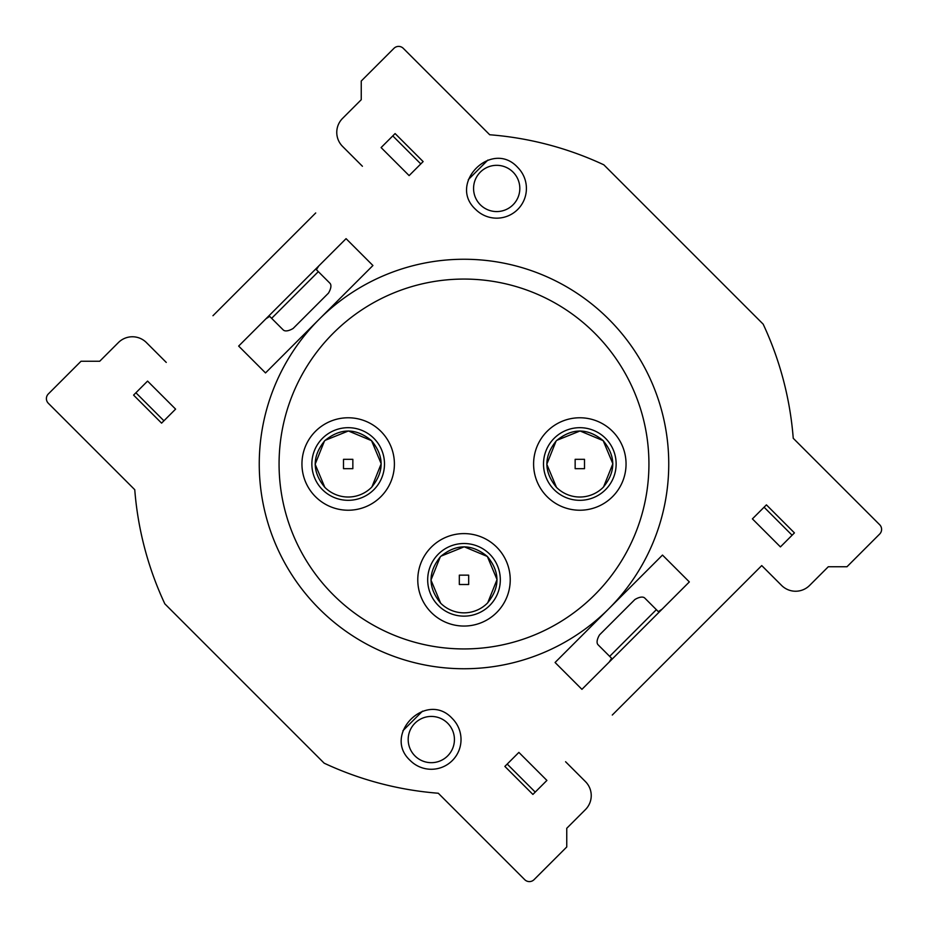 <?xml version="1.0" encoding="UTF-8"?>
<svg xmlns="http://www.w3.org/2000/svg" width="928" height="928" viewBox="0 0 928 928"><rect width="100%" height="100%" fill="white"/><g stroke="black" fill="none" stroke-linecap="round" stroke-linejoin="round"><path stroke-width="1.39" d="M605.508 438.318A36.331 36.331 0 0 1 605.508 489.682A36.331 36.331 0 0 1 554.144 489.682A36.331 36.331 0 0 0 605.508 489.682A36.331 36.331 0 0 0 605.508 438.318A36.331 36.331 0 0 0 554.144 438.318A36.331 36.331 0 0 0 554.144 489.682M603.548 486.98L612.851 463.756L603.177 440.649L580.046 430.975L556.788 440.336M556.104 441.02L546.801 464.244L556.475 487.351A33.025 33.025 0 0 0 603.177 487.351C615.972 471.784 615.972 456.216 603.177 440.649C587.61 427.843 572.042 427.843 556.475 440.649C543.669 456.216 543.669 471.784 556.475 487.351A33.025 33.025 0 0 0 603.177 487.351C615.972 471.784 615.972 456.216 603.177 440.649C587.61 427.843 572.042 427.843 556.475 440.649C543.669 456.216 543.669 471.784 556.475 487.351M322.492 489.682A36.331 36.331 0 0 1 322.492 438.318A36.331 36.331 0 0 1 373.856 438.318A36.331 36.331 0 0 0 322.492 438.318A36.331 36.331 0 0 0 322.492 489.682A36.331 36.331 0 0 0 373.856 489.682A36.331 36.331 0 0 0 373.856 438.318M371.896 486.98L381.199 463.756L371.525 440.649L348.394 430.975L325.148 440.336M324.452 441.02L315.149 464.244L324.823 487.351A33.025 33.025 0 0 0 371.525 487.351C384.331 471.784 384.331 456.216 371.525 440.649C355.958 427.843 340.39 427.843 324.823 440.649C312.028 456.216 312.028 471.784 324.823 487.351A33.025 33.025 0 0 0 371.525 487.351C384.331 471.784 384.331 456.216 371.525 440.649C355.958 427.843 340.39 427.843 324.823 440.649C312.028 456.216 312.028 471.784 324.823 487.351M489.682 554.144A36.331 36.331 0 0 1 489.682 605.508A36.331 36.331 0 0 1 438.318 605.508A36.331 36.331 0 0 0 489.682 605.508A36.331 36.331 0 0 0 489.682 554.144A36.331 36.331 0 0 0 438.318 554.144A36.331 36.331 0 0 0 438.318 605.508M487.722 602.806L497.025 579.582L487.351 556.475L464.22 546.801L440.974 556.162M440.278 556.846L430.975 580.07L440.649 603.177A33.025 33.025 0 0 0 487.351 603.177C500.157 587.61 500.157 572.042 487.351 556.475C471.784 543.669 456.216 543.669 440.649 556.475C427.843 572.042 427.843 587.61 440.649 603.177A33.025 33.025 0 0 0 487.351 603.177C500.157 587.61 500.157 572.042 487.351 556.475C471.784 543.669 456.216 543.669 440.649 556.475C427.843 572.042 427.843 587.61 440.649 603.177M315.717 212.964L212.964 315.717M612.283 715.036L761.737 565.581L781.585 585.429A19.813 19.813 0 0 0 809.61 585.429L828.286 566.753L846.974 566.753L879.663 534.052A6.6 6.6 0 0 0 879.663 524.714L793.243 438.294A330.252 330.252 0 0 0 763.176 324.162L603.838 164.824A330.252 330.252 0 0 0 489.706 134.757L403.286 48.337A6.6 6.6 0 0 0 393.948 48.337L361.247 81.026L361.247 99.714L342.571 118.39A19.813 19.813 0 0 0 342.571 146.415L362.419 166.263M761.737 565.581L715.036 612.283M166.263 362.419L146.415 342.571A19.813 19.813 0 0 0 118.39 342.571L99.714 361.247L81.026 361.247L48.337 393.948A6.6 6.6 0 0 0 48.337 403.286L134.757 489.706A330.252 330.252 0 0 0 164.824 603.838L324.162 763.176A330.252 330.252 0 0 0 438.294 793.243L524.714 879.663A6.6 6.6 0 0 0 534.052 879.663L566.753 846.974L566.753 828.286L585.429 809.61A19.813 19.813 0 0 0 585.429 781.585L565.581 761.737M381.095 147.575L395.108 133.574L423.133 161.588L409.12 175.601L381.095 147.575M608.78 608.78L662.488 555.072L689.342 581.926L581.926 689.342L555.072 662.488L608.78 608.78M372.928 265.512L265.512 372.928L238.658 346.074L346.074 238.658L372.928 265.512M175.601 409.12L161.588 423.133L133.574 395.108L147.575 381.095L175.601 409.12M546.905 780.425L532.892 794.426L504.867 766.412L518.88 752.399L546.905 780.425M468.315 179.614L487.884 160.057M752.399 518.88L766.412 504.867L794.426 532.892L780.425 546.905L752.399 518.88M402.926 730.719L422.495 711.161M265.895 318.826L269.677 316.378L283.214 329.916A16.507 6.983 -45 0 0 293.132 328.466L328.466 293.132A16.507 6.983 -45 0 0 329.916 283.214L316.378 269.677L318.826 265.895M423.133 161.588L420.802 163.931L392.776 135.906L420.802 163.931M608.78 319.22A204.752 204.752 0 0 0 319.22 319.22A204.752 204.752 0 0 0 319.22 608.78A204.752 204.752 0 0 0 608.78 608.78A204.752 204.752 0 0 0 608.78 319.22M163.931 420.802L135.906 392.776M507.198 764.069L535.224 792.094M517.708 167.434C491.886 139.003 447.25 183.64 475.681 209.461A29.719 29.719 0 0 0 517.708 209.461A29.719 29.719 0 0 0 517.708 167.434M764.069 507.198L792.094 535.224L764.069 507.198M452.319 718.539C426.509 690.107 381.86 734.756 410.292 760.566A29.719 29.719 0 0 0 452.319 760.566A29.719 29.719 0 0 0 452.319 718.539M662.105 609.174L658.323 611.622L644.786 598.084A16.507 6.983 135 0 0 634.868 599.534L599.534 634.868A16.507 6.983 135 0 0 598.084 644.786L611.622 658.323L609.174 662.105M480.344 204.798A23.119 23.119 0 0 1 480.344 172.098A23.119 23.119 0 0 1 513.045 172.098A23.119 23.119 0 0 1 513.045 204.798A23.119 23.119 0 0 1 480.344 204.798M414.955 755.902A23.119 23.119 0 0 1 414.955 723.202A23.119 23.119 0 0 1 447.656 723.202A23.119 23.119 0 0 1 447.656 755.902A23.119 23.119 0 0 1 414.955 755.902M333.233 594.767A184.939 184.939 0 0 0 594.767 594.767A184.939 184.939 0 0 0 594.767 333.233A184.939 184.939 0 0 0 333.233 333.233A184.939 184.939 0 0 0 333.233 594.767M315.485 496.689A46.238 46.238 0 0 1 315.485 431.311A46.238 46.238 0 0 1 380.863 431.311A46.238 46.238 0 0 1 380.863 496.689A46.238 46.238 0 0 1 315.485 496.689M431.311 612.515A46.238 46.238 0 0 1 431.311 547.137A46.238 46.238 0 0 1 496.689 547.137A46.238 46.238 0 0 1 496.689 612.515A46.238 46.238 0 0 1 431.311 612.515M547.137 496.689A46.238 46.238 0 0 1 547.137 431.311A46.238 46.238 0 0 1 612.515 431.311A46.238 46.238 0 0 1 612.515 496.689A46.238 46.238 0 0 1 547.137 496.689M584.501 468.675L584.501 459.325L575.151 459.325L575.151 468.675L584.501 468.675M352.849 468.675L352.849 459.325L343.499 459.325L343.499 468.675L352.849 468.675M468.675 584.501L468.675 575.151L459.325 575.151L459.325 584.501L468.675 584.501M318.339 271.637L271.637 318.339M609.661 656.363L656.363 609.661"/></g></svg>

